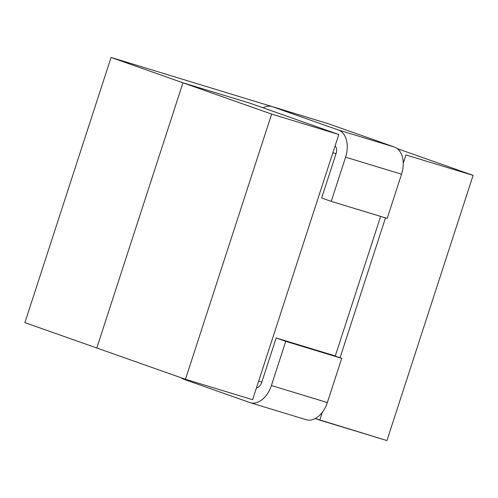 <?xml version="1.0" encoding="UTF-8"?>
<svg xmlns="http://www.w3.org/2000/svg" width="498" height="498" viewBox="0 0 498 498"><rect width="100%" height="100%" fill="white"/><g stroke="black" fill="none" stroke-linecap="round" stroke-linejoin="round"><path stroke-width="0.75" d="M405.945 154.946L473.1 175.371L397.255 148.609L473.1 175.371L386.934 440.562L319.778 420.131L322.324 412.307L319.778 420.131L315.259 418.538L386.934 440.562L473.1 175.371L405.945 154.946L403.243 163.257L405.945 154.946M250.114 103.235L338.789 134.516L252.623 399.707L185.468 379.283L96.799 347.996L182.959 82.805L250.114 103.235L338.789 134.516L252.623 399.707L185.468 379.283L271.634 114.092L182.959 82.805L250.114 103.235M271.634 114.092L338.789 134.516L271.634 114.092L111.066 57.438L316.647 120.167L111.066 57.438L182.959 82.805L96.799 347.996L182.959 82.805L96.799 347.996L24.9 322.629L111.066 57.438L24.9 322.629L185.468 379.283L271.634 114.092M340.047 357.763L385.496 217.875L340.047 357.763M335.254 356.076L380.634 216.4L335.254 356.076M336.038 153.683L332.876 152.724L336.038 153.683M258.68 381.082L261.842 382.041L258.68 381.082M183.93 379.302A23.244 15.239 106.9 0 1 181.035 377.721A23.244 15.239 106.9 0 0 183.93 379.302L249.834 402.558L183.93 379.302M327.354 402.552A23.244 15.239 106.9 0 1 306.214 419.714L250.251 402.695A23.244 15.239 106.9 0 1 249.834 402.558A23.244 15.239 106.9 0 0 250.251 402.695A23.244 15.239 106.9 0 0 271.391 385.533A23.244 15.239 106.9 0 1 250.251 402.695L306.214 419.714A23.244 15.239 106.9 0 0 327.354 402.552L341.715 358.355L327.354 402.552L271.391 385.533L327.354 402.552M285.752 341.335L341.715 358.355L332.129 354.974L341.715 358.355L285.752 341.335L271.391 385.533L285.752 341.335L276.166 337.949L332.129 354.974L276.166 337.949L285.752 341.335M261.805 382.147L276.166 337.949L261.805 382.147A7.75 5.08 -73.1 0 1 256.445 387.954A7.75 5.08 -73.1 0 0 261.805 382.147M336.007 153.789A7.75 5.08 -73.1 0 0 335.129 145.79A7.75 5.08 -73.1 0 1 336.007 153.789L321.646 197.992L336.007 153.789M331.232 201.373L321.646 197.992L331.232 201.373L387.195 218.392L401.556 174.194L387.195 218.392L331.232 201.373L345.593 157.175L331.232 201.373M338.391 130.003A23.244 15.239 106.9 0 1 345.593 157.175L401.556 174.194A23.244 15.239 106.9 0 0 394.354 147.022A23.244 15.239 106.9 0 1 401.556 174.194L345.593 157.175A23.244 15.239 106.9 0 0 338.391 130.003L394.354 147.022L328.45 123.772L394.354 147.022L338.391 130.003L272.487 106.746L338.391 130.003M263.031 107.786A23.244 15.239 106.9 0 1 272.07 106.609A23.244 15.239 106.9 0 1 272.487 106.746L328.45 123.772A23.244 15.239 106.9 0 0 328.033 123.635A23.244 15.239 106.9 0 1 328.45 123.772L272.487 106.746A23.244 15.239 106.9 0 0 272.07 106.609A23.244 15.239 106.9 0 0 263.031 107.786M328.033 123.635L272.07 106.609L328.033 123.635"/></g></svg>
